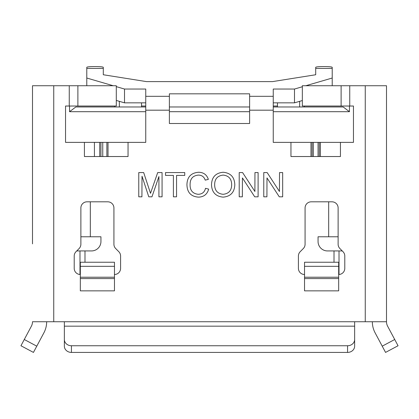 <?xml version="1.0" encoding="UTF-8"?>
<svg xmlns="http://www.w3.org/2000/svg" width="419" height="419" viewBox="0 0 419 419"><rect width="100%" height="100%" fill="white"/><g stroke="black" fill="none" stroke-linecap="round" stroke-linejoin="round"><path stroke-width="0.63" d="M277.467 106.976L277.467 102.838M141.533 102.838L141.533 106.976M273.251 111.695L349.451 111.695L349.451 106.028M69.549 106.028L69.549 111.695L145.749 111.695M169.381 111.695L249.619 111.695M145.749 106.976L75.813 106.976L69.549 111.695M114.633 106.028L114.633 106.976M304.367 106.976L304.367 106.028M349.451 111.695L343.187 106.976L273.251 106.976M169.381 106.976L249.619 106.976M258.104 172.576L258.104 196.82L254.726 196.82L242.423 177.923L242.36 196.82L239.212 196.82L239.212 172.576L242.591 172.576L254.893 191.478L254.956 172.576L258.104 172.576M205.519 188.32L208.672 189.121C207.232 194.28 203.844 196.951 198.506 197.134C190.923 196.574 187.068 192.373 186.942 184.533C187.204 176.949 191.09 172.853 198.596 172.261C203.545 172.345 206.797 174.718 208.353 179.384L205.205 180.133C204.137 176.865 201.9 175.184 198.486 175.095C192.887 175.577 190.09 178.709 190.095 184.501C189.901 190.336 192.588 193.599 198.156 194.301C202.12 194.196 204.577 192.201 205.519 188.32M162.069 172.576L162.069 196.82L158.921 196.82L158.921 176.546L151.956 196.82L148.776 196.82L142.015 176.21L141.915 196.82L138.768 196.82L138.768 172.576L143.675 172.576L150.51 193.316L157.701 172.576L162.069 172.576M80.328 274.503A6.138 6.138 0 0 1 74.21 268.364L74.21 256.025A6.138 6.138 0 0 1 75.98 251.714L79.107 248.546A6.138 6.138 0 0 0 80.877 244.235L80.877 207.95A6.138 6.138 0 0 1 87.016 201.817L107.783 201.817A6.138 6.138 0 0 1 113.921 207.95L113.921 244.235A6.138 6.138 0 0 0 115.691 248.546L118.818 251.714A6.138 6.138 0 0 1 120.588 256.025L120.588 268.364A6.138 6.138 0 0 1 114.471 274.503M304.529 274.503A6.138 6.138 0 0 1 298.412 268.364L298.412 256.025A6.138 6.138 0 0 1 300.182 251.714L303.309 248.546A6.138 6.138 0 0 0 305.079 244.235L305.079 207.95A6.138 6.138 0 0 1 311.217 201.817L331.984 201.817A6.138 6.138 0 0 1 338.123 207.95L338.123 244.235A6.138 6.138 0 0 0 339.893 248.546L343.02 251.714A6.138 6.138 0 0 1 344.79 256.025L344.79 268.364A6.138 6.138 0 0 1 338.672 274.503M46.661 321.734A23.6 23.6 0 0 1 43.885 332.838L33.447 352.416L20.95 345.748L31.388 326.176A9.438 9.438 0 0 0 32.499 321.734L64.358 321.734L64.358 346.167A7.081 6.248 -0 0 0 71.44 352.416L347.561 352.416A7.081 6.248 0 0 0 354.642 346.167L354.642 321.734L386.501 321.734L386.501 85.733L302.335 85.733L302.335 106.028L353.458 106.028L353.458 142.376L340.443 142.376L340.443 156.533L290.954 156.533L290.954 142.376L273.251 142.376L273.251 96.312L249.619 96.312L249.619 123.495L169.381 123.495L169.381 96.312L145.749 96.312L145.749 142.376L100.942 142.376L100.942 156.533M128.046 142.376L128.046 156.533L84.418 156.533L84.418 142.376L65.542 142.376L65.542 106.028L116.288 106.028L116.288 85.733L32.499 85.733L32.499 243.853M184.742 172.576L184.742 175.409L176.551 175.409L176.551 196.82L173.403 196.82L173.403 175.409L165.531 175.409L165.531 172.576L184.742 172.576M211.506 184.994C211.679 177.221 215.57 172.979 223.18 172.261C230.649 172.974 234.52 177.127 234.802 184.732C234.504 192.3 230.628 196.438 223.18 197.134C215.837 196.485 211.946 192.436 211.506 184.994M282.663 172.576L282.663 196.82L279.284 196.82L266.987 177.923L266.919 196.82L263.771 196.82L263.771 172.576L267.154 172.576L279.452 191.478L279.515 172.576L282.663 172.576M32.499 191.933L32.499 184.879M76.75 250.934L91.499 250.934A9.438 9.438 0 0 0 100.942 241.496L100.942 236.772L80.877 236.772M32.499 107.411L32.499 85.733M340.443 142.376L313.339 142.376L313.339 156.533M102.755 156.533L102.755 142.376L84.418 142.376M318.058 156.533L318.058 142.376L290.954 142.376M114.471 290.849L114.471 266.327L80.328 266.327L80.328 290.849L114.471 290.849M80.328 266.327L80.328 262.236L114.471 262.236L114.471 266.327M338.672 290.849L338.672 266.327L304.529 266.327L304.529 290.849L338.672 290.849M304.529 266.327L304.529 262.236L338.672 262.236L338.672 266.327M145.749 96.312L145.749 89.043L124.506 89.043L116.288 86.639M249.619 96.312L249.619 93.819L169.381 93.819L169.381 96.312M302.335 86.749L294.494 89.043L273.251 89.043L273.251 96.312M119.284 101.314A7.081 7.081 0 0 1 119.347 102.257L119.347 106.976M386.501 191.933L386.501 156.968M372.339 321.734A23.6 23.6 0 0 0 375.115 332.838L382.222 346.167L394.719 339.505L387.612 326.176A9.438 9.438 0 0 1 386.501 321.734L386.501 243.853M64.358 339.505A7.081 6.248 -0 0 0 71.44 345.748L347.561 345.748A7.081 6.248 0 0 0 354.642 339.505M99.732 142.376L99.732 156.533L99.732 142.376M273.251 102.838L294.494 102.838L302.335 100.55M116.288 100.44L124.506 102.838L145.749 102.838M80.328 277.226L114.471 277.226M304.529 277.226L338.672 277.226M312.129 142.376L312.129 156.533L312.129 142.376M106.871 156.533L106.871 142.376L106.871 156.533M386.501 85.733L386.501 107.411M319.268 156.533L319.268 142.376L319.268 156.533M338.123 236.772L318.058 236.772L318.058 241.496A9.438 9.438 0 0 0 327.501 250.934L342.25 250.934M382.222 346.167L385.553 352.416L398.05 345.748L385.553 352.416M332.22 85.733L332.22 67.307C331.769 66.872 329.407 66.631 325.139 66.584L322.782 66.584C318.508 66.631 316.151 66.872 315.701 67.307L315.701 74.75L272.512 81.611L146.488 81.611L103.299 74.75L103.299 67.307C102.849 66.872 100.492 66.631 96.218 66.584L93.861 66.584C89.593 66.631 87.231 66.872 86.78 67.307L86.78 78.023L113.188 85.733M332.22 78.023L305.812 85.733M294.494 102.838L294.494 89.043M124.506 102.838L124.506 89.043M86.78 85.733L86.78 78.023M394.719 339.505L398.05 345.748M332.22 68.428L315.701 68.428M103.299 68.428L86.78 68.428M299.653 106.976L299.653 102.257A7.081 7.081 0 0 1 299.716 101.314M214.654 185.057C214.832 190.666 217.66 193.746 223.144 194.301C228.758 193.709 231.597 190.519 231.655 184.732C231.634 178.95 228.821 175.739 223.212 175.095C217.403 175.723 214.554 179.049 214.654 185.057M273.251 106.028L277.467 106.028M141.533 106.028L145.749 106.028M249.619 110.187L273.251 110.187M145.749 110.187L169.381 110.187M69.261 85.733L69.261 106.028M53.742 321.734L53.742 85.733M354.642 321.734L64.358 321.734M365.258 85.733L365.258 321.734M349.739 106.028L349.739 85.733M36.778 346.167L24.281 339.505M79.987 250.934L79.987 274.492M84.994 262.236L84.989 250.934M90.321 236.772L90.321 201.817M80.328 278.588L114.471 278.588M304.529 278.588L338.672 278.588M310.982 142.376L310.982 156.533M108.018 156.533L108.018 142.376M94.432 142.376L94.432 156.533M354.642 326.176L64.358 326.176M320.42 156.533L320.42 142.376M347.561 352.416L347.561 345.748M71.44 352.416L71.44 345.748M77.882 85.733L77.882 106.028M341.118 106.028L341.118 85.733M339.013 274.492L339.013 250.934M334.006 262.236L334.011 250.934M328.679 201.817L328.679 236.772"/></g></svg>
